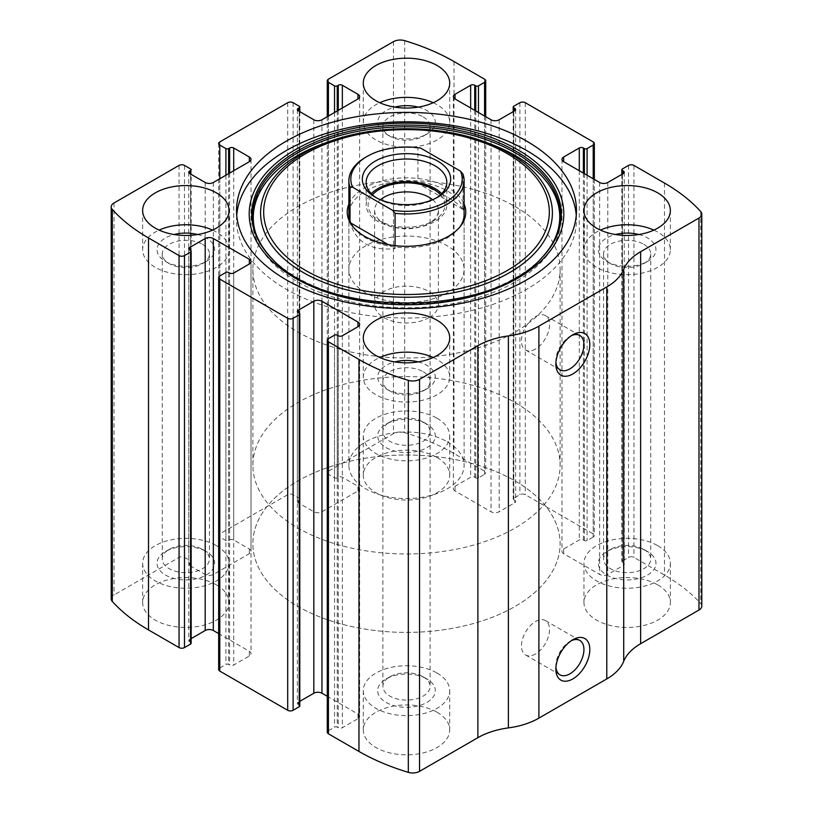 <?xml version="1.0" encoding="UTF-8"?>
<svg xmlns="http://www.w3.org/2000/svg" width="813" height="813" viewBox="0 0 813 813"><rect width="100%" height="100%" fill="white"/><g stroke="black" fill="none" stroke-linecap="round" stroke-linejoin="round"><path stroke-width="0.61" stroke-dasharray="4.07 3.05" d="M484.578 116.035L484.578 474.314A3.841 2.215 0 0 0 485.707 472.749A3.841 2.215 0 0 0 484.578 471.184L454.03 453.542A201.634 116.411 0 0 0 404.681 432.638A9.604 5.539 0 0 0 393.451 433.634L328.422 471.184A3.841 2.215 0 0 0 327.293 472.749A3.841 2.215 0 0 0 328.422 474.314L334.529 477.841A1.921 1.108 0 0 0 337.253 477.841L338.269 477.251A2.876 1.667 0 0 1 342.344 477.251L357.954 486.276A5.762 3.323 0 0 1 359.641 488.623A5.762 3.323 0 0 1 357.954 490.971L321.968 511.753A5.762 3.323 0 0 1 313.828 511.753L298.208 502.739A2.876 1.667 0 0 1 297.365 501.56A2.876 1.667 0 0 1 298.208 500.381L299.225 499.792A1.921 1.108 0 0 0 299.794 499.009A1.921 1.108 0 0 0 299.225 498.227L293.117 494.7A3.841 2.215 0 0 0 287.69 494.7L219.795 533.897A3.841 2.215 0 0 0 218.667 535.462A3.841 2.215 0 0 0 219.795 537.037L225.902 540.564A1.921 1.108 0 0 0 228.616 540.564L229.632 539.974A2.876 1.667 0 0 1 233.707 539.974L249.327 548.988A5.762 3.323 0 0 1 251.014 551.336A5.762 3.323 0 0 1 249.327 553.694L213.341 574.466A5.762 3.323 0 0 1 205.191 574.466L189.581 565.452A2.876 1.667 0 0 1 188.738 564.273A2.876 1.667 0 0 1 189.581 563.104L190.598 562.515A1.921 1.108 0 0 0 191.157 561.732A1.921 1.108 0 0 0 190.598 560.94L184.49 557.413A3.841 2.215 0 0 0 179.053 557.413L114.023 594.964A9.604 5.539 0 0 0 111.208 598.886M593.205 178.758L593.205 537.037A3.841 2.215 0 0 0 594.333 535.462A3.841 2.215 0 0 0 593.205 533.897L525.31 494.7A3.841 2.215 0 0 0 519.883 494.7L513.775 498.227A1.921 1.108 0 0 0 513.206 499.009A1.921 1.108 0 0 0 513.775 499.792L514.792 500.381A2.876 1.667 0 0 1 515.635 501.56A2.876 1.667 0 0 1 514.792 502.739L499.172 511.753A5.762 3.323 0 0 1 491.032 511.753L455.046 490.971A5.762 3.323 0 0 1 453.359 488.623A5.762 3.323 0 0 1 455.046 486.276L470.656 477.251A2.876 1.667 0 0 1 474.731 477.251L475.747 477.841A1.921 1.108 0 0 0 478.471 477.841L484.578 474.314M701.792 606.102A9.604 5.539 0 0 0 700.704 603.541A201.634 116.411 0 0 0 664.495 575.055L633.947 557.413A3.841 2.215 0 0 0 628.51 557.413L622.402 560.94A1.921 1.108 0 0 0 621.843 561.732A1.921 1.108 0 0 0 622.402 562.515L623.419 563.104A2.876 1.667 0 0 1 624.262 564.273A2.876 1.667 0 0 1 623.419 565.452L607.809 574.466A5.762 3.323 0 0 1 599.659 574.466L563.673 553.694A5.762 3.323 0 0 1 561.986 551.336A5.762 3.323 0 0 1 563.673 548.988L579.293 539.974A2.876 1.667 0 0 1 583.368 539.974L584.384 540.564A1.921 1.108 0 0 0 587.098 540.564L593.205 537.037M437.048 457.465A43.211 24.949 180 0 1 449.711 475.097A43.211 24.949 180 0 1 406.5 500.046A43.211 24.949 180 0 1 363.289 475.097A43.211 24.949 180 0 1 389.966 452.048A43.211 24.949 180 0 1 437.048 457.465M657.707 584.852A43.211 24.949 180 0 1 670.359 602.494A43.211 24.949 180 0 1 627.158 627.443A43.211 24.949 180 0 1 583.947 602.494A43.211 24.949 180 0 1 610.624 579.445A43.211 24.949 180 0 1 657.707 584.852M216.4 584.852A43.211 24.949 180 0 1 229.053 602.494A43.211 24.949 180 0 1 185.842 627.443A43.211 24.949 180 0 1 142.641 602.494A43.211 24.949 180 0 1 169.307 579.445A43.211 24.949 180 0 1 216.4 584.852M437.048 712.249A43.211 24.949 180 0 1 449.711 729.891A43.211 24.949 180 0 1 406.5 754.83A43.211 24.949 180 0 1 363.289 729.891A43.211 24.949 180 0 1 389.966 706.843A43.211 24.949 180 0 1 437.048 712.249M328.422 338.686L328.422 730.674A3.841 2.215 0 0 0 327.293 732.239M328.422 730.674L334.529 727.147A1.921 1.108 0 0 1 337.253 727.147L338.269 727.737A2.876 1.667 0 0 0 342.344 727.737L357.954 718.712A5.762 3.323 0 0 0 359.641 716.365A5.762 3.323 0 0 0 357.954 714.017L327.293 696.314M299.794 701.345L298.208 702.249A2.876 1.667 0 0 0 297.365 703.428A2.876 1.667 0 0 0 298.208 704.607L299.225 705.196A1.921 1.108 0 0 1 299.794 705.979M219.795 275.963L219.795 667.951A3.841 2.215 0 0 0 218.667 669.526M219.795 667.951L225.902 664.424A1.921 1.108 0 0 1 228.616 664.424L229.632 665.014A2.876 1.667 0 0 0 233.707 665.014L249.327 656A5.762 3.323 0 0 0 251.014 653.652A5.762 3.323 0 0 0 249.327 651.294L218.667 633.591M191.157 638.622L189.581 639.536A2.876 1.667 0 0 0 188.738 640.715A2.876 1.667 0 0 0 189.581 641.884L190.598 642.473A1.921 1.108 0 0 1 191.157 643.256M555.94 362.344A19.847 11.463 -60 0 1 555.868 360.769A19.847 11.463 -60 0 1 569.903 336.46A19.847 11.463 -60 0 1 571.295 335.739M535.503 349.011A19.847 11.463 -60 0 1 525.574 349.997A19.847 11.463 -60 0 1 525.574 327.08A19.847 11.463 -60 0 1 545.421 315.617A19.847 11.463 -60 0 1 548.46 331.521A19.847 11.463 -60 0 1 535.503 349.011M555.94 667.31A19.847 11.463 -60 0 1 555.868 665.735A19.847 11.463 -60 0 1 569.903 641.427A19.847 11.463 -60 0 1 571.295 640.705M535.503 653.977A19.847 11.463 -60 0 1 525.574 654.963A19.847 11.463 -60 0 1 525.574 632.047A19.847 11.463 -60 0 1 545.421 620.583A19.847 11.463 -60 0 1 548.46 636.488A19.847 11.463 -60 0 1 535.503 653.977M433.227 357.496A43.211 24.949 180 0 1 437.048 359.458A43.211 24.949 180 0 1 449.711 377.1A43.211 24.949 180 0 1 406.5 402.049A43.211 24.949 180 0 1 363.289 377.1A43.211 24.949 180 0 1 379.773 357.496M418.228 361.907A28.801 16.626 180 0 1 426.866 365.342A28.801 16.626 180 0 1 426.866 388.858A28.801 16.626 180 0 1 386.134 388.858A28.801 16.626 180 0 1 394.772 361.907M423.187 371.704A23.607 13.628 180 0 1 430.107 381.348A23.607 13.628 180 0 1 423.197 390.982A23.607 13.628 180 0 1 389.803 390.982A23.607 13.628 180 0 1 382.893 381.348A23.607 13.628 180 0 1 397.466 368.756A23.607 13.628 180 0 1 423.187 371.704M423.187 676.802A23.607 13.628 180 0 1 423.197 676.802A23.607 13.628 180 0 1 430.107 686.446A23.607 13.628 180 0 1 406.5 700.074A23.607 13.628 180 0 1 382.893 686.446A23.607 13.628 180 0 1 389.803 676.802A23.607 13.628 180 0 1 423.187 676.802L426.866 678.926A28.801 16.626 180 0 1 426.866 702.452A28.801 16.626 180 0 1 386.134 702.452A28.801 16.626 180 0 1 386.134 678.926A28.801 16.626 180 0 1 426.866 678.926L423.197 676.802M437.048 673.052A43.211 24.949 180 0 1 449.711 690.684A43.211 24.949 180 0 1 406.5 715.633A43.211 24.949 180 0 1 363.289 690.684A43.211 24.949 180 0 1 389.966 667.646A43.211 24.949 180 0 1 437.048 673.052M212.579 230.109A43.211 24.949 180 0 1 216.4 232.071A43.211 24.949 180 0 1 229.053 249.703A43.211 24.949 180 0 1 185.842 274.652A43.211 24.949 180 0 1 142.641 249.703A43.211 24.949 180 0 1 159.114 230.109M197.569 234.52A28.801 16.626 180 0 1 206.217 237.945A28.801 16.626 180 0 1 206.217 261.461A28.801 16.626 180 0 1 165.476 261.461A28.801 16.626 180 0 1 174.114 234.52M202.539 244.317A23.607 13.628 180 0 1 209.449 253.951A23.607 13.628 180 0 1 202.539 263.585A23.607 13.628 180 0 1 169.155 263.585A23.607 13.628 180 0 1 162.244 253.951A23.607 13.628 180 0 1 176.807 241.359A23.607 13.628 180 0 1 202.539 244.317M202.539 549.415L202.539 549.415A23.607 13.628 180 0 1 209.449 559.049A23.607 13.628 180 0 1 185.842 572.677A23.607 13.628 180 0 1 162.244 559.049A23.607 13.628 180 0 1 169.155 549.415A23.607 13.628 180 0 1 202.539 549.415L206.217 551.539A28.801 16.626 180 0 1 206.217 575.055A28.801 16.626 180 0 1 165.476 575.055A28.801 16.626 180 0 1 165.476 551.539A28.801 16.626 180 0 1 206.217 551.539L202.539 549.415M216.4 545.655A43.211 24.949 180 0 1 229.053 563.297A43.211 24.949 180 0 1 185.842 588.236A43.211 24.949 180 0 1 142.641 563.297A43.211 24.949 180 0 1 169.307 540.249A43.211 24.949 180 0 1 216.4 545.655M653.886 230.109A43.211 24.949 180 0 1 657.707 232.071A43.211 24.949 180 0 1 670.359 249.703A43.211 24.949 180 0 1 627.158 274.652A43.211 24.949 180 0 1 583.947 249.703A43.211 24.949 180 0 1 600.421 230.109M638.886 234.52A28.801 16.626 180 0 1 647.524 237.945A28.801 16.626 180 0 1 647.524 261.461A28.801 16.626 180 0 1 606.783 261.461A28.801 16.626 180 0 1 615.431 234.52M643.845 244.317A23.607 13.628 180 0 1 650.756 253.951A23.607 13.628 180 0 1 643.845 263.585A23.607 13.628 180 0 1 610.461 263.585A23.607 13.628 180 0 1 603.551 253.951A23.607 13.628 180 0 1 618.124 241.359A23.607 13.628 180 0 1 643.845 244.317M643.845 549.415L643.845 549.415A23.607 13.628 180 0 1 650.756 559.049A23.607 13.628 180 0 1 627.158 572.677A23.607 13.628 180 0 1 603.551 559.049A23.607 13.628 180 0 1 610.461 549.415A23.607 13.628 180 0 1 643.845 549.415L647.524 551.539A28.801 16.626 180 0 1 647.524 575.055A28.801 16.626 180 0 1 606.783 575.055A28.801 16.626 180 0 1 606.783 551.539A28.801 16.626 180 0 1 647.524 551.539L643.845 549.415M657.707 545.655A43.211 24.949 180 0 1 670.359 563.297A43.211 24.949 180 0 1 627.158 588.236A43.211 24.949 180 0 1 583.947 563.297A43.211 24.949 180 0 1 610.624 540.249A43.211 24.949 180 0 1 657.707 545.655M433.227 102.712A43.211 24.949 180 0 1 437.048 104.674A43.211 24.949 180 0 1 449.711 122.316A43.211 24.949 180 0 1 406.5 147.255A43.211 24.949 180 0 1 363.289 122.316A43.211 24.949 180 0 1 379.773 102.712M418.228 107.123A28.801 16.626 180 0 1 426.866 110.548A28.801 16.626 180 0 1 426.866 134.074A28.801 16.626 180 0 1 386.134 134.074A28.801 16.626 180 0 1 394.772 107.123M423.187 116.92A23.607 13.628 180 0 1 430.107 126.554A23.607 13.628 180 0 1 423.197 136.198A23.607 13.628 180 0 1 389.803 136.198A23.607 13.628 180 0 1 382.893 126.554A23.607 13.628 180 0 1 397.466 113.962A23.607 13.628 180 0 1 423.187 116.92M423.187 422.018A23.607 13.628 180 0 1 423.197 422.018A23.607 13.628 180 0 1 430.107 431.652A23.607 13.628 180 0 1 406.5 445.28A23.607 13.628 180 0 1 382.893 431.652A23.607 13.628 180 0 1 389.803 422.018A23.607 13.628 180 0 1 423.187 422.018L426.866 424.142A28.801 16.626 180 0 1 426.866 447.658A28.801 16.626 180 0 1 386.134 447.658A28.801 16.626 180 0 1 386.134 424.142A28.801 16.626 180 0 1 426.866 424.142L423.197 422.018M437.048 418.258A43.211 24.949 180 0 1 449.711 435.9A43.211 24.949 180 0 1 406.5 460.849A43.211 24.949 180 0 1 363.289 435.9A43.211 24.949 180 0 1 389.966 412.852A43.211 24.949 180 0 1 437.048 418.258M576.254 215.211A169.947 98.119 180 0 1 576.447 219.917A169.947 98.119 180 0 1 406.5 318.035A169.947 98.119 180 0 1 236.553 219.917A169.947 98.119 180 0 1 236.746 215.211M515.594 155.75A154.287 89.074 180 0 1 507.434 286.105A154.287 89.074 180 0 1 282.822 271.989A154.287 89.074 180 0 1 323.432 143.667A154.287 89.074 180 0 1 489.568 143.667M348.889 204.022A59.278 34.217 180 0 1 390.464 179.134A59.278 34.217 180 0 1 448.41 187.874A59.278 34.217 180 0 1 464.111 204.022M348.889 269.306L348.889 214.429A57.611 33.262 180 0 1 384.458 183.697A57.611 33.262 180 0 1 447.231 190.903A57.611 33.262 180 0 1 464.111 214.429L464.111 269.306A57.611 33.262 180 0 1 406.5 302.568A57.611 33.262 180 0 1 348.889 269.306A57.611 33.262 180 0 1 384.458 238.575A57.611 33.262 180 0 1 447.231 245.79A57.611 33.262 180 0 1 464.111 269.306M459.812 227.02A57.611 33.262 180 0 1 459.091 228.006A57.611 33.262 180 0 1 406.5 247.691A57.611 33.262 180 0 1 353.909 228.006A57.611 33.262 180 0 1 353.188 227.02M515.127 480.981A153.627 88.698 180 0 1 560.127 543.694A153.627 88.698 180 0 1 406.5 632.392A153.627 88.698 180 0 1 252.873 543.694A153.627 88.698 180 0 1 347.71 461.754A153.627 88.698 180 0 1 515.127 480.981A153.627 88.698 180 0 1 560.127 543.694A153.627 88.698 180 0 1 406.5 632.392A153.627 88.698 180 0 1 252.873 543.694A153.627 88.698 180 0 1 347.71 461.754A153.627 88.698 180 0 1 515.127 480.981M515.127 206.583A153.627 88.698 180 0 1 560.127 269.306A153.627 88.698 180 0 1 406.5 358.005A153.627 88.698 180 0 1 252.873 269.306A153.627 88.698 180 0 1 347.71 187.356A153.627 88.698 180 0 1 515.127 206.583M365.759 157.194A57.611 33.262 180 0 1 417.933 148.118L420.494 148.027M447.231 441.784A57.611 33.262 180 0 1 464.111 465.3A57.611 33.262 180 0 1 406.5 498.562A57.611 33.262 180 0 1 348.889 465.3A57.611 33.262 180 0 1 384.458 434.569A57.611 33.262 180 0 1 447.231 441.784M462.963 174.114L462.963 209.398C460.585 205.841 455.341 201.715 447.231 197C439.01 192.275 429.234 187.742 417.933 183.392L417.933 148.118M395.067 245.648L395.067 248.595L388.187 244.622M350.037 221.024L350.037 222.589C356.074 242.426 371.084 251.095 395.067 248.595M515.127 402.577A153.627 88.698 180 0 1 560.127 465.3A153.627 88.698 180 0 1 406.5 553.988A153.627 88.698 180 0 1 252.873 465.3A153.627 88.698 180 0 1 347.71 383.35A153.627 88.698 180 0 1 515.127 402.577M462.963 209.398L417.933 183.392M350.87 223.077L350.037 222.589M436.317 197.966A40.325 23.282 180 0 1 435.016 198.748A40.325 23.282 180 0 1 377.984 198.748A40.325 23.282 180 0 1 376.683 197.966M435.016 198.748L437.729 197.183L435.016 198.748M441.693 193.646A40.325 23.282 180 0 1 446.825 205.018A40.325 23.282 180 0 1 435.016 221.482A40.325 23.282 180 0 1 391.063 226.532A40.325 23.282 180 0 1 366.175 205.018A40.325 23.282 180 0 1 371.307 193.646M440.544 194.754A38.404 22.175 180 0 1 433.654 220.699A38.404 22.175 180 0 1 379.346 220.699A38.404 22.175 180 0 1 372.456 194.754M432.597 199.724A31.91 18.425 180 0 1 438.41 210.323A31.91 18.425 180 0 1 429.061 223.351L433.654 220.699L429.061 223.351A31.91 18.425 180 0 1 383.939 223.351A31.91 18.425 180 0 1 374.59 210.323A31.91 18.425 180 0 1 380.403 199.724M429.061 317.609A31.91 18.425 180 0 1 394.285 321.602A31.91 18.425 180 0 1 374.59 304.58A31.91 18.425 180 0 1 383.939 291.552A31.91 18.425 180 0 1 418.715 287.558A31.91 18.425 180 0 1 438.41 304.58A31.91 18.425 180 0 1 429.061 317.609M454.03 61.554L454.03 453.542M484.578 79.196L484.578 471.184M525.31 102.712L525.31 494.7M593.205 141.909L593.205 533.897M114.023 202.976L114.023 594.964M179.053 165.425L179.053 557.413M219.795 141.909L219.795 533.897M287.69 102.712L287.69 494.7M664.495 183.067L664.495 575.055M700.704 211.553L700.704 603.541M633.947 165.425L633.947 557.413M404.681 40.65L404.681 432.638M393.451 41.646L393.451 433.634M328.422 79.196L328.422 471.184M628.51 165.425L628.51 557.413M622.402 168.952L622.402 560.94M622.402 174.053L622.402 562.515M623.419 565.452L623.419 563.104M607.809 182.478L607.809 574.466M599.659 182.478L599.659 574.466M563.673 548.988L563.673 553.694M579.293 170.72L579.293 539.974M583.368 173.067L583.368 539.974M584.384 173.657L584.384 540.564M587.098 175.232L587.098 540.564M519.883 102.712L519.883 494.7M513.775 106.239L513.775 498.227M513.775 111.33L513.775 499.792M514.792 502.739L514.792 500.381M499.172 119.765L499.172 511.753M491.032 119.765L491.032 511.753M455.046 486.276L455.046 490.971M470.656 108.007L470.656 477.251M474.731 110.355L474.731 477.251M475.747 110.944L475.747 477.841M478.471 112.509L478.471 477.841M328.422 116.035L328.422 474.314M334.529 112.509L334.529 477.841M337.253 110.944L337.253 477.841M338.269 110.355L338.269 477.251M342.344 108.007L342.344 477.251M357.954 490.971L357.954 486.276M321.968 119.765L321.968 511.753M313.828 119.765L313.828 511.753M298.208 500.381L298.208 502.739M299.225 111.33L299.225 499.792M299.225 106.239L299.225 498.227M293.117 102.712L293.117 494.7M219.795 178.758L219.795 537.037M225.902 175.232L225.902 540.564M228.616 173.657L228.616 540.564M229.632 173.067L229.632 539.974M233.707 170.72L233.707 539.974M249.327 553.694L249.327 548.988M213.341 182.478L213.341 574.466M205.191 182.478L205.191 574.466M189.581 563.104L189.581 565.452M190.598 174.053L190.598 562.515M190.598 168.952L190.598 560.94M184.49 165.425L184.49 557.413M190.598 250.485L190.598 642.473M189.581 639.536L189.581 641.884M249.327 656L249.327 651.294M233.707 273.026L233.707 665.014M229.632 273.026L229.632 665.014M228.616 272.436L228.616 664.424M225.902 272.436L225.902 664.424M334.529 335.159L334.529 727.147M337.253 335.159L337.253 727.147M338.269 335.749L338.269 727.737M342.344 335.749L342.344 727.737M357.954 714.017L357.954 718.712M298.208 704.607L298.208 702.249M299.225 313.208L299.225 705.196M540.98 258.656A154.785 89.359 180 0 1 406.5 303.777A154.785 89.359 180 0 1 272.02 258.656L272.894 259.54A153.779 88.78 180 0 1 272.457 259.103L272.894 259.54A153.779 88.78 180 0 0 406.5 304.367A153.779 88.78 180 0 0 540.106 259.54L540.543 259.103A153.779 88.78 180 0 1 540.106 259.54M621.843 174.378L621.843 561.732M624.262 172.285L624.262 564.273M561.986 159.348L561.986 551.336M594.333 179.409L594.333 535.462M513.206 111.655L513.206 499.009M515.635 109.572L515.635 501.56M453.359 96.635L453.359 488.623M485.707 116.686L485.707 472.749M327.293 116.686L327.293 472.749M359.641 96.635L359.641 488.623M297.365 109.572L297.365 501.56M299.794 111.655L299.794 499.009M218.667 143.474L218.667 535.462M251.014 159.348L251.014 551.336M188.738 172.285L188.738 564.273M191.157 169.744L191.157 561.732M188.738 248.727L188.738 640.715M251.014 261.664L251.014 653.652M359.641 324.377L359.641 716.365M297.365 311.44L297.365 703.428M555.868 360.769L555.868 364.163M569.903 336.46L572.84 334.763M579.821 335.474L545.421 315.617M559.974 369.854L525.574 349.997M555.868 665.735L555.868 669.129M569.903 641.427L572.84 639.729M579.821 640.441L545.421 620.583M559.974 674.82L525.574 654.963M363.289 337.903L363.289 377.1M449.711 337.903L449.711 377.1M423.197 390.982L426.866 388.858M389.803 390.982L386.134 388.858M382.893 381.348L382.893 686.446M430.107 381.348L430.107 686.446M389.803 676.802L386.134 678.926M363.289 690.684L363.289 729.891M449.711 690.684L449.711 729.891M142.641 210.506L142.641 249.703M229.053 210.506L229.053 249.703M202.539 263.585L206.217 261.461M169.155 263.585L165.476 261.461M162.244 253.951L162.244 559.049M209.449 253.951L209.449 559.049M169.155 549.415L165.476 551.539M142.641 563.297L142.641 602.494M229.053 563.297L229.053 602.494M583.947 210.506L583.947 249.703M670.359 210.506L670.359 249.703M643.845 263.585L647.524 261.461M610.461 263.585L606.783 261.461M603.551 253.951L603.551 559.049M650.756 253.951L650.756 559.049M610.461 549.415L606.783 551.539M583.947 563.297L583.947 602.494M670.359 563.297L670.359 602.494M363.289 83.109L363.289 122.316M449.711 83.109L449.711 122.316M423.197 136.198L426.866 134.074M389.803 136.198L386.134 134.074M382.893 126.554L382.893 431.652M430.107 126.554L430.107 431.652M389.803 422.018L386.134 424.142M363.289 435.9L363.289 475.097M449.711 435.9L449.711 475.097M236.553 210.506L236.553 219.917M576.447 210.506L576.447 219.917M459.091 228.006L460.605 226.044M353.909 228.006L352.395 226.044M252.873 269.306L252.873 465.3M560.127 269.306L560.127 465.3M348.889 214.429L348.889 465.3M464.111 214.429L464.111 465.3M377.984 198.748L375.271 197.183M366.175 182.285L366.175 205.018M446.825 182.285L446.825 205.018M383.939 223.351L379.346 220.699M374.59 210.323L374.59 304.58M438.41 210.323L438.41 304.58"/><path stroke-width="1.22" d="M455.046 94.288L455.046 98.983A5.762 3.323 0 0 1 453.359 96.635A5.762 3.323 0 0 1 455.046 94.288L470.656 85.263A2.876 1.667 0 0 1 474.731 85.263L475.747 85.853A1.921 1.108 0 0 0 478.471 85.853L484.578 82.326A3.841 2.215 0 0 0 485.707 80.761A3.841 2.215 0 0 0 484.578 79.196L454.03 61.554A201.634 116.411 0 0 0 404.681 40.65A9.604 5.539 0 0 0 393.451 41.646L328.422 79.196A3.841 2.215 0 0 0 327.293 80.761A3.841 2.215 0 0 0 328.422 82.326L328.422 116.035M563.673 157L563.673 161.706A5.762 3.323 0 0 1 561.986 159.348A5.762 3.323 0 0 1 563.673 157L579.293 147.986A2.876 1.667 0 0 1 583.368 147.986L584.384 148.576A1.921 1.108 0 0 0 587.098 148.576L593.205 145.049A3.841 2.215 0 0 0 594.333 143.474A3.841 2.215 0 0 0 593.205 141.909L525.31 102.712A3.841 2.215 0 0 0 519.883 102.712L513.775 106.239A1.921 1.108 0 0 0 513.206 107.021A1.921 1.108 0 0 0 513.775 107.804L513.775 111.33M189.581 171.116L189.581 173.464A2.876 1.667 0 0 1 188.738 172.285A2.876 1.667 0 0 1 189.581 171.116L190.598 170.527A1.921 1.108 0 0 0 191.157 169.744A1.921 1.108 0 0 0 190.598 168.952L184.49 165.425A3.841 2.215 0 0 0 179.053 165.425L114.023 202.976A9.604 5.539 0 0 0 111.208 206.898A9.604 5.539 0 0 0 112.296 209.459A201.634 116.411 0 0 0 148.505 237.945L179.053 255.587A3.841 2.215 0 0 0 184.49 255.587L184.49 647.575L190.598 644.048A1.921 1.108 0 0 0 191.157 643.256L191.157 251.268A1.921 1.108 0 0 0 190.598 250.485L189.581 249.896A2.876 1.667 0 0 1 188.738 248.727A2.876 1.667 0 0 1 189.581 247.548L189.581 249.896M298.208 108.393L298.208 110.751A2.876 1.667 0 0 1 297.365 109.572A2.876 1.667 0 0 1 298.208 108.393L299.225 107.804A1.921 1.108 0 0 0 299.794 107.021A1.921 1.108 0 0 0 299.225 106.239L293.117 102.712A3.841 2.215 0 0 0 287.69 102.712L219.795 141.909A3.841 2.215 0 0 0 218.667 143.474A3.841 2.215 0 0 0 219.795 145.049L219.795 178.758M357.954 326.724A5.762 3.323 0 0 0 359.641 324.377A5.762 3.323 0 0 0 357.954 322.029L357.954 326.724L342.344 335.749A2.876 1.667 0 0 1 338.269 335.749L337.253 335.159A1.921 1.108 0 0 0 334.529 335.159L328.422 338.686A3.841 2.215 0 0 0 327.293 340.251L327.293 732.239A3.841 2.215 0 0 0 328.422 733.804L358.97 751.446A201.634 116.411 0 0 0 408.319 772.35A9.604 5.539 0 0 0 419.549 771.354L477.881 737.676A63.373 36.585 0 0 1 508.389 727.899A63.373 36.585 0 0 0 538.897 718.133L606.783 678.926A63.373 36.585 0 0 0 623.713 661.315A63.373 36.585 0 0 1 640.634 643.703L698.977 610.024A9.604 5.539 0 0 0 701.792 606.102L701.792 214.114A9.604 5.539 0 0 0 700.704 211.553A201.634 116.411 0 0 0 664.495 183.067L633.947 165.425A3.841 2.215 0 0 0 628.51 165.425L622.402 168.952A1.921 1.108 0 0 0 621.843 169.744A1.921 1.108 0 0 0 622.402 170.527L622.402 174.053M327.293 340.251A3.841 2.215 0 0 0 328.422 341.816L358.97 359.458A201.634 116.411 0 0 0 408.319 380.362A9.604 5.539 0 0 0 419.549 379.366L477.881 345.688L477.881 737.676M249.327 264.012A5.762 3.323 0 0 0 251.014 261.664A5.762 3.323 0 0 0 249.327 259.306L249.327 264.012L233.707 273.026A2.876 1.667 0 0 1 229.632 273.026L228.616 272.436A1.921 1.108 0 0 0 225.902 272.436L219.795 275.963A3.841 2.215 0 0 0 218.667 277.538L218.667 669.526A3.841 2.215 0 0 0 219.795 671.091L287.69 710.288A3.841 2.215 0 0 0 293.117 710.288L299.225 706.761A1.921 1.108 0 0 0 299.794 705.979L299.794 313.991A1.921 1.108 0 0 0 299.225 313.208L298.208 312.619A2.876 1.667 0 0 1 297.365 311.44A2.876 1.667 0 0 1 298.208 310.261L298.208 312.619M218.667 277.538A3.841 2.215 0 0 0 219.795 279.103L287.69 318.3A3.841 2.215 0 0 0 293.117 318.3L293.117 710.288M111.208 206.898L111.208 598.886A9.604 5.539 0 0 0 112.296 601.447A201.634 116.411 0 0 0 148.505 629.933L179.053 647.575A3.841 2.215 0 0 0 184.49 647.575M701.792 214.114A9.604 5.539 0 0 1 698.977 218.036L640.634 251.725A63.373 36.585 0 0 0 623.713 269.327A63.373 36.585 0 0 1 606.783 286.938L538.897 326.145A63.373 36.585 0 0 1 508.389 335.911A63.373 36.585 0 0 0 477.881 345.688M572.84 678.926A24.004 13.862 -60 0 1 555.868 669.129A24.004 13.862 -60 0 1 572.84 639.729A24.004 13.862 -60 0 1 589.811 649.526A24.004 13.862 -60 0 1 572.84 678.926M572.84 373.96A24.004 13.862 -60 0 1 555.868 364.163A24.004 13.862 -60 0 1 572.84 334.763A24.004 13.862 -60 0 1 589.811 344.56A24.004 13.862 -60 0 1 572.84 373.96M286.328 279.885A169.947 98.119 0 0 0 471.54 301.156A169.947 98.119 0 0 0 576.447 210.506A169.947 98.119 0 0 0 526.672 141.127A169.947 98.119 0 0 0 341.46 119.857A169.947 98.119 0 0 0 236.553 210.506A169.947 98.119 0 0 0 286.328 279.885M437.048 65.477A43.211 24.949 180 0 1 449.711 83.109A43.211 24.949 180 0 1 406.5 108.058A43.211 24.949 180 0 1 363.289 83.109A43.211 24.949 180 0 1 389.966 60.071A43.211 24.949 180 0 1 437.048 65.477M657.707 192.864A43.211 24.949 180 0 1 670.359 210.506A43.211 24.949 180 0 1 627.158 235.455A43.211 24.949 180 0 1 583.947 210.506A43.211 24.949 180 0 1 610.624 187.457A43.211 24.949 180 0 1 657.707 192.864M216.4 192.864A43.211 24.949 180 0 1 229.053 210.506A43.211 24.949 180 0 1 185.842 235.455A43.211 24.949 180 0 1 142.641 210.506A43.211 24.949 180 0 1 169.307 187.457A43.211 24.949 180 0 1 216.4 192.864M437.048 320.261A43.211 24.949 180 0 1 449.711 337.903A43.211 24.949 180 0 1 406.5 362.842A43.211 24.949 180 0 1 363.289 337.903A43.211 24.949 180 0 1 389.966 314.855A43.211 24.949 180 0 1 437.048 320.261M563.673 161.706L599.659 182.478A5.762 3.323 0 0 0 607.809 182.478L623.419 173.464A2.876 1.667 0 0 0 624.262 172.285A2.876 1.667 0 0 0 623.419 171.116L622.402 170.527M455.046 98.983L491.032 119.765A5.762 3.323 0 0 0 499.172 119.765L514.792 110.751A2.876 1.667 0 0 0 515.635 109.572A2.876 1.667 0 0 0 514.792 108.393L513.775 107.804M298.208 110.751L313.828 119.765A5.762 3.323 0 0 0 321.968 119.765L357.954 98.983A5.762 3.323 0 0 0 359.641 96.635A5.762 3.323 0 0 0 357.954 94.288L342.344 85.263A2.876 1.667 0 0 0 338.269 85.263L337.253 85.853A1.921 1.108 0 0 1 334.529 85.853L328.422 82.326M189.581 173.464L205.191 182.478A5.762 3.323 0 0 0 213.341 182.478L249.327 161.706A5.762 3.323 0 0 0 251.014 159.348A5.762 3.323 0 0 0 249.327 157L233.707 147.986A2.876 1.667 0 0 0 229.632 147.986L228.616 148.576A1.921 1.108 0 0 1 225.902 148.576L219.795 145.049M191.157 251.268A1.921 1.108 0 0 1 190.598 252.06L184.49 255.587M249.327 259.306L213.341 238.534A5.762 3.323 0 0 0 205.191 238.534L189.581 247.548M299.794 313.991A1.921 1.108 0 0 1 299.225 314.773L293.117 318.3M357.954 322.029L321.968 301.247A5.762 3.323 0 0 0 313.828 301.247L298.208 310.261M327.293 696.314L321.968 693.235A5.762 3.323 0 0 0 313.828 693.235L299.794 701.345M218.667 633.591L213.341 630.522A5.762 3.323 0 0 0 205.191 630.522L191.157 638.622M571.295 335.739A19.847 11.463 -60 0 1 579.821 335.474A19.847 11.463 -60 0 1 582.87 351.379A19.847 11.463 -60 0 1 569.903 368.868A19.847 11.463 -60 0 1 559.974 369.854A19.847 11.463 -60 0 1 555.94 362.344M571.295 640.705A19.847 11.463 -60 0 1 579.821 640.441A19.847 11.463 -60 0 1 582.87 656.345A19.847 11.463 -60 0 1 569.903 673.835A19.847 11.463 -60 0 1 559.974 674.82A19.847 11.463 -60 0 1 555.94 667.31M379.773 357.496A43.211 24.949 180 0 1 433.227 357.496M394.772 361.907A28.801 16.626 180 0 1 418.228 361.907M159.114 230.109A43.211 24.949 180 0 1 212.579 230.109M174.114 234.52A28.801 16.626 180 0 1 197.569 234.52M600.421 230.109A43.211 24.949 180 0 1 653.886 230.109M615.431 234.52A28.801 16.626 180 0 1 638.886 234.52M379.773 102.712A43.211 24.949 180 0 1 433.227 102.712M394.772 107.123A28.801 16.626 180 0 1 418.228 107.123M236.746 215.211A169.947 98.119 180 0 1 345.251 128.393A169.947 98.119 180 0 1 526.672 150.537A169.947 98.119 180 0 1 576.254 215.211M272.894 259.54C233.158 221.197 255.617 167.996 323.432 143.667L327.944 142.001C374.641 124.379 438.359 124.379 485.056 142.001A145.903 84.237 180 0 1 509.67 153.423A145.903 84.237 180 0 1 501.946 276.705A145.903 84.237 180 0 1 289.54 263.351A145.903 84.237 180 0 1 327.944 142.001A145.903 84.237 180 0 1 485.056 142.001L489.568 143.667A154.287 89.074 180 0 1 515.594 155.75M464.111 204.022A59.278 34.217 180 0 1 460.605 226.044A59.278 34.217 180 0 1 406.5 246.298A59.278 34.217 180 0 1 352.395 226.044A59.278 34.217 180 0 1 348.889 204.022M460.402 171.065A55.691 32.154 180 0 1 392.506 210.272L352.598 187.224A55.691 32.154 180 0 1 367.12 156.411A55.691 32.154 180 0 1 420.494 148.027L460.402 171.065L462.963 174.114A57.611 33.262 180 0 1 464.111 180.72L464.111 214.429A57.611 33.262 180 0 1 459.812 227.02M353.188 227.02A57.611 33.262 180 0 1 348.889 214.429L348.889 180.72A57.611 33.262 180 0 1 365.759 157.194L367.12 156.411M437.729 197.183A44.166 25.498 180 0 1 375.271 197.183A44.166 25.498 180 0 1 375.271 161.116A44.166 25.498 180 0 1 437.729 161.116A44.166 25.498 180 0 1 437.729 197.183L437.729 197.183M352.598 187.224L350.037 187.315A57.611 33.262 180 0 1 348.889 180.72M464.111 180.72A57.611 33.262 180 0 1 395.067 213.311L392.506 210.272M395.067 213.311L395.067 245.648M350.037 187.315L350.037 221.024M388.187 244.622L350.87 223.077M376.683 197.966A40.325 23.282 180 0 1 366.175 182.285A40.325 23.282 180 0 1 406.5 159.002A40.325 23.282 180 0 1 446.825 182.285A40.325 23.282 180 0 1 436.317 197.966M371.307 193.646A40.325 23.282 180 0 1 406.5 181.736A40.325 23.282 180 0 1 441.693 193.646M372.456 194.754A38.404 22.175 180 0 1 406.5 182.844A38.404 22.175 180 0 1 440.544 194.754M380.403 199.724A31.91 18.425 180 0 1 432.597 199.724M358.97 359.458L358.97 751.446M328.422 341.816L328.422 733.804M287.69 318.3L287.69 710.288M219.795 279.103L219.795 671.091M112.296 209.459L112.296 601.447M148.505 237.945L148.505 629.933M179.053 255.587L179.053 647.575M408.319 380.362L408.319 772.35M419.549 379.366L419.549 771.354M508.389 335.911L508.389 727.899M538.897 326.145L538.897 718.133M606.783 286.938L606.783 678.926M623.713 269.327L623.713 661.315M640.634 251.725L640.634 643.703M698.977 218.036L698.977 610.024M623.419 171.116L623.419 173.464M579.293 147.986L579.293 170.72M583.368 147.986L583.368 173.067M584.384 148.576L584.384 173.657M587.098 148.576L587.098 175.232M593.205 145.049L593.205 178.758M514.792 108.393L514.792 110.751M470.656 85.263L470.656 108.007M474.731 85.263L474.731 110.355M475.747 85.853L475.747 110.944M478.471 85.853L478.471 112.509M484.578 82.326L484.578 116.035M334.529 85.853L334.529 112.509M337.253 85.853L337.253 110.944M338.269 85.263L338.269 110.355M342.344 85.263L342.344 108.007M357.954 94.288L357.954 98.983M299.225 107.804L299.225 111.33M225.902 148.576L225.902 175.232M228.616 148.576L228.616 173.657M229.632 147.986L229.632 173.067M233.707 147.986L233.707 170.72M249.327 157L249.327 161.706M190.598 170.527L190.598 174.053M190.598 252.06L190.598 644.048M205.191 238.534L205.191 630.522M213.341 238.534L213.341 630.522M321.968 301.247L321.968 693.235M313.828 301.247L313.828 693.235M299.225 314.773L299.225 706.761M517.739 149.734A157.316 90.822 180 0 1 447.211 301.684A157.316 90.822 180 0 1 254.55 190.455A157.316 90.822 180 0 1 517.739 149.734M515.95 151.228A154.785 89.359 180 0 1 540.98 258.656L540.98 258.656C489.121 317.781 323.909 317.802 272.02 258.656L272.02 258.656A154.785 89.359 180 0 1 312.619 143.373A154.785 89.359 180 0 1 515.95 151.228M272.457 259.103A153.779 88.78 180 0 1 313.574 144.836A153.779 88.78 180 0 1 515.239 152.803A153.779 88.78 180 0 1 540.543 259.103M507.485 153.769A142.824 82.459 180 0 1 443.461 291.725A142.824 82.459 180 0 1 268.544 190.73A142.824 82.459 180 0 1 507.485 153.769M621.843 169.744L621.843 174.378M594.333 143.474L594.333 179.409M513.206 107.021L513.206 111.655M485.707 80.761L485.707 116.686M327.293 80.761L327.293 116.686M299.794 107.021L299.794 111.655M489.568 143.667L515.462 155.679C534.781 166.99 547.911 180.13 554.842 195.1C558.135 202.325 559.771 209.632 559.761 217.03C559.679 231.979 553.125 246.146 540.106 259.54L540.98 258.656"/></g></svg>
